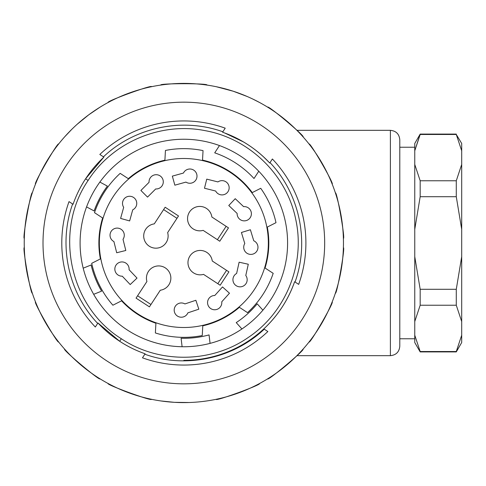 <?xml version="1.0" encoding="UTF-8"?>
<svg xmlns="http://www.w3.org/2000/svg" width="486" height="486" viewBox="0 0 486 486"><rect width="100%" height="100%" fill="white"/><g stroke="black" fill="none" stroke-linecap="round" stroke-linejoin="round"><path stroke-width="0.73" d="M226.543 270.338L217.813 283.696M228.906 271.874L220.17 285.239L203.537 274.371A12.205 12.205 0 0 1 193.659 252.319A12.205 12.205 0 0 1 212.267 261.012L228.906 271.874M226.136 226.33L217.406 239.695M228.493 227.873L219.763 241.232L203.13 230.364A12.205 12.205 0 0 1 193.246 208.312A12.205 12.205 0 0 1 211.86 217.005L228.493 227.873M163.612 209.594L176.977 218.323M165.155 207.236L178.514 215.966L167.646 232.6A12.205 12.205 0 0 1 145.593 242.484A12.205 12.205 0 0 1 154.287 223.87L165.155 207.236M150.952 304.503L137.593 295.774M149.415 306.86L136.05 298.131L146.918 281.497A12.205 12.205 0 0 1 168.97 271.613A12.205 12.205 0 0 1 160.283 290.227L149.415 306.86M148.43 271.455A12.205 12.205 0 0 0 146.918 281.497M195.858 300.275L198.835 309.175L187.9 312.832A7.138 7.138 0 0 1 176.09 314.94A7.138 7.138 0 0 1 184.923 303.926L195.858 300.275M241.414 232.49L250.393 229.75L253.759 240.77A7.138 7.138 0 0 1 255.557 252.635A7.138 7.138 0 0 1 244.78 243.516L241.414 232.49M174.845 185.178L172.342 176.126L183.447 173.052A7.138 7.138 0 0 1 195.354 171.564A7.138 7.138 0 0 1 185.956 182.098L174.845 185.178M125.807 250.484L116.695 252.75L113.912 241.566A7.138 7.138 0 0 1 112.734 229.629A7.138 7.138 0 0 1 123.019 239.3L125.807 250.484M129.647 220.93L120.601 218.421L123.681 207.315A7.138 7.138 0 0 1 128.535 196.344A7.138 7.138 0 0 1 132.727 209.824L129.647 220.93M147.537 197.103L140.904 190.463L149.056 182.317A7.138 7.138 0 0 1 158.685 175.16A7.138 7.138 0 0 1 155.69 188.957L147.537 197.103M204.485 188.24L206.757 179.134L217.941 181.922A7.138 7.138 0 0 1 229.04 186.49A7.138 7.138 0 0 1 215.669 191.034L204.485 188.24M228.772 205.505L235.236 198.695L243.595 206.635A7.138 7.138 0 0 1 251.007 216.07A7.138 7.138 0 0 1 237.132 213.439L228.772 205.505M239.124 262.203L248.291 264.238L245.788 275.489A7.138 7.138 0 0 1 241.518 286.697A7.138 7.138 0 0 1 236.627 273.454L239.124 262.203M221.762 301.782A7.138 7.138 0 0 1 212.522 309.43A7.138 7.138 0 0 1 214.788 295.494L222.503 286.934L229.477 293.216L221.762 301.782M137.016 278.089L130.199 284.553L122.272 276.188A7.138 7.138 0 0 1 115.364 266.377A7.138 7.138 0 0 1 129.082 269.73L137.016 278.089M137.629 313.743A84.497 84.497 0 0 0 268.217 247.653A84.497 84.497 0 0 0 145.691 167.603A84.497 84.497 0 0 0 137.629 313.743M96.987 186.253A103.749 103.749 0 0 1 276.413 196.156A103.749 103.749 0 0 1 178.131 346.591A103.749 103.749 0 0 1 96.987 186.253M182.104 346.731A103.749 103.749 0 0 1 93.677 294.316L101.598 291.138A95.299 95.299 0 0 1 91.119 264.992L83.215 268.163M183.842 360.363A117.363 117.363 0 0 0 294.194 282.955M269.074 162.324A117.363 117.363 0 0 0 226.069 133.498M222.576 132.216A117.363 117.363 0 0 1 269.736 163.029C256.511 148.947 240.795 138.674 222.576 132.216L222.861 131.785C182.444 117.187 134.586 127.223 103.439 156.826L103.87 157.106A117.363 117.363 0 0 0 77.578 193.197M103.87 157.106L85.591 178.812C80.5 186.521 76.32 195.008 73.058 204.266L69.018 201.623A122.053 122.053 0 0 0 95.311 327.017L97.947 322.971L119.678 341.263C127.387 346.354 135.867 350.528 145.107 353.784A117.363 117.363 0 0 1 97.947 322.971M99.035 324.119A117.363 117.363 0 0 0 119.678 341.263L121.324 338.742C158.898 363.899 211.331 363.346 248.364 337.406C285.993 312.322 305.548 263.667 295.755 219.52C286.983 175.16 249.518 138.474 204.983 130.625C160.647 121.755 112.412 142.319 88.118 180.458C53.496 230.862 69.364 306.502 121.324 338.742M103.445 156.826L99.824 154.463A122.053 122.053 0 0 1 225.218 128.17L222.855 131.785M295.057 282.014C309.661 241.603 299.625 193.744 270.016 162.597L272.379 158.983A122.053 122.053 0 0 1 298.671 284.377L294.631 281.734A117.363 117.363 0 0 1 263.819 328.894C277.901 315.663 288.168 299.941 294.631 281.734A117.363 117.363 0 0 1 263.819 328.894L264.244 329.174C233.104 358.777 185.245 368.813 144.828 354.215L142.471 357.83A122.053 122.053 0 0 0 267.859 331.537L264.244 329.174M145.107 353.784L144.828 354.215M270.016 162.597L269.736 163.029M86.575 206.915L94.102 210.942A95.299 95.299 0 0 1 107.394 186.108L99.867 182.08M219.465 145.563L214.709 152.841A95.299 95.299 0 0 1 254.008 178.514L258.765 171.236M262.902 310.177L257.209 303.823A95.299 95.299 0 0 1 236.226 322.607L241.876 328.919M210.074 343.377L209.053 334.903A95.299 95.299 0 0 1 181.09 338.256L182.08 346.512M155.374 332.959L155.909 323.245A84.971 84.971 0 0 1 121.579 300.816L112.898 305.208A94.357 94.357 0 0 1 91.702 263.321L100.383 258.929A84.971 84.971 0 0 1 102.643 217.983L94.497 212.661A94.357 94.357 0 0 1 120.17 173.362L128.316 178.684A84.971 84.971 0 0 1 164.906 160.167L165.44 150.453A94.357 94.357 0 0 1 203.045 150.617L202.522 160.107A84.971 84.971 0 0 1 252.252 192.596L260.733 188.307A94.357 94.357 0 0 1 275.987 222.679L267.306 227.071A84.971 84.971 0 0 1 265.046 268.017L273.193 273.339A94.357 94.357 0 0 1 247.514 312.638L239.373 307.316A84.971 84.971 0 0 1 202.784 325.833L202.249 335.547A94.357 94.357 0 0 1 155.374 332.959M332.157 301.976C334.538 301.496 309.825 344.295 309.023 342.023M343.383 247.696C345.461 246.426 336.871 295.093 335.34 293.24M335.37 192.845C336.889 190.943 345.461 239.616 343.389 238.395M309.078 144.044C309.855 141.742 334.556 184.54 332.193 184.103M267.683 107.181C267.622 104.751 305.475 136.517 303.1 136.918M216.173 86.696L233.213 91.216L247.265 96.532M253.036 99.168L259.627 102.528M160.763 85.068C159.159 83.246 208.573 83.252 207.012 85.08M108.141 102.485C106.003 101.319 152.446 84.424 151.602 86.678M64.644 136.852L71.855 129.27M77.08 124.349L88.707 114.842L100.08 107.133M35.533 184.024C33.145 184.504 57.858 141.705 58.666 143.978M24.3 238.304C22.228 239.574 30.812 190.907 32.343 192.76M32.319 293.155C30.8 295.057 22.228 246.384 24.3 247.605L24.3 247.696A159.608 159.608 0 0 0 186.193 402.59A159.608 159.608 0 0 0 343.456 243A159.608 159.608 0 0 0 181.497 83.41A159.608 159.608 0 0 0 24.3 247.696M58.612 341.956C57.834 344.258 33.133 301.46 35.496 301.897M100.007 378.819C100.067 381.249 62.214 349.483 64.589 349.082M151.517 399.304C152.404 401.564 105.966 384.657 108.062 383.472M206.927 400.932L202.243 401.545M189.364 402.517L174.34 402.329L160.678 400.92M259.548 383.515C261.681 384.681 215.243 401.576 216.088 399.322M303.039 349.148C305.445 349.513 267.586 381.273 267.604 378.867M183.842 102.169A140.831 140.831 0 0 0 61.88 313.415A140.831 140.831 0 0 0 305.809 313.415A140.831 140.831 0 0 0 183.842 102.169M269.062 162.306L263.23 156.565M243.638 142.015L224.532 132.921M226.373 133.614L231.069 135.558M233.815 136.809L242.465 141.329M263.029 156.377L268.138 161.346M399.79 139.725L399.79 346.275C399.219 351.967 396.09 355.096 390.398 355.667L390.398 130.333C396.09 130.904 399.219 134.033 399.79 139.725M461.7 150.806L456.281 134.476L461.7 143.479L461.7 335.194L456.281 351.524L461.7 335.194L461.7 342.521L456.281 351.913L420.177 351.913L420.177 351.524L456.281 351.524L456.281 351.913M461.7 321.556L456.281 305.232L420.177 305.232L414.758 321.556L414.758 335.194L420.165 351.5M461.7 164.444L456.281 180.768L420.177 180.768L414.758 164.444L414.758 143.479L420.177 134.087L414.758 150.806L420.177 134.476L456.281 134.476M461.7 229.362L456.281 196.709L420.177 196.709L414.758 229.362L414.758 256.638L420.177 289.291L456.281 289.291L461.7 256.638M414.758 147.234L399.79 147.234M420.177 180.768L420.177 196.709M414.758 164.444L414.758 229.362M414.758 256.638L414.758 321.556M420.177 289.291L420.177 305.232M414.758 335.194L414.758 342.521L420.177 351.913M456.281 180.768L456.281 196.709M456.281 289.291L456.281 305.232M85.591 178.812L88.118 180.458M97.668 323.403C68.064 292.256 58.028 244.403 72.633 203.986M296.903 355.667L390.398 355.667M296.903 130.333L390.398 130.333M414.758 338.766L399.79 338.766M456.281 134.087L420.177 134.087"/></g></svg>
